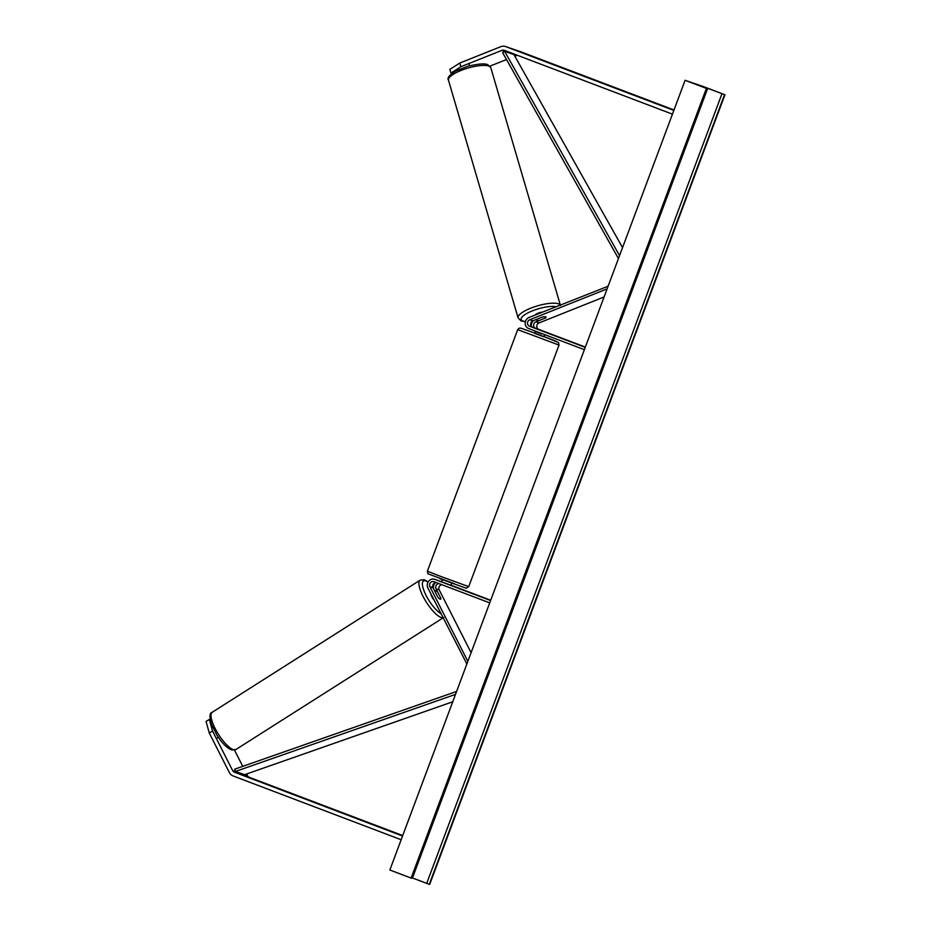 <?xml version="1.0" encoding="UTF-8"?>
<svg xmlns="http://www.w3.org/2000/svg" width="931" height="931" viewBox="0 0 931 931"><rect width="100%" height="100%" fill="white"/><g stroke="black" fill="none" stroke-linecap="round" stroke-linejoin="round"><path stroke-width="1.4" d="M460.892 66.718L450.976 73.06L449.848 69.383L459.774 63.04L460.892 66.718L501.856 50.379A3.968 3.643 108.9 0 1 504.369 50.344L672.438 114.152M452 73.421L450.976 73.06M489.915 66.159L506.511 59.537M514.866 56.209L516.705 55.476A3.968 3.643 108.9 0 1 517.368 55.278M520.196 51.577A7.937 7.285 108.9 0 1 520.406 51.647A7.937 7.285 108.9 0 1 520.604 51.717L674.009 109.963M459.774 63.04L500.727 46.701A7.937 7.285 108.9 0 1 505.556 46.55A7.937 7.285 108.9 0 1 505.754 46.62L673.835 110.428M210.208 719.744L209.312 719.43L206.054 721.444L209.277 733.023L212.536 730.998L232.61 770.519A3.968 3.643 -71.1 0 0 234.472 772.218L402.541 836.026M234.484 750.095L242.747 766.353M246.622 773.975L247.448 775.616A3.968 3.643 -71.1 0 0 249.31 777.315L402.716 835.549M212.536 730.998L209.312 719.43M209.277 733.023L229.352 772.532A7.937 7.285 -71.1 0 0 233.076 775.93L401.156 839.739M440.561 599.203A4.958 1.303 -121.8 0 1 440.095 599.203A4.958 1.303 -121.8 0 1 437.756 597.004L433.078 587.798A3.468 3.189 108.9 0 1 436.371 582.608M490.59 600.542L434.858 579.385A5.947 5.47 -71.1 0 0 427.888 587.985L466.873 663.966M440.98 581.479L441.69 581.759L440.98 581.479A5.947 5.47 -71.1 0 0 440.002 581.223M435.429 582.678A5.947 5.47 -71.1 0 0 433.509 588.66M441.911 584.715A3.468 3.189 -71.1 0 0 439.199 589.905L471.098 652.678M439.025 583.621A3.468 3.189 -71.1 0 0 436.045 588.823L440.724 598.028A4.958 1.303 -121.8 0 1 440.735 598.086M467.083 663.396L466.419 663.815M489.718 602.869L433.986 581.712A3.468 3.189 -71.1 0 0 429.924 586.716L467.851 661.359M490.695 600.239L451 585.18M450.348 585.04L434.858 579.385M546.043 317.122A4.958 1.21 163 0 0 545.671 316.831A4.958 1.21 163 0 0 542.436 317.017L532.904 320.823A3.468 3.189 -71.1 0 0 532.672 327.293L535.639 328.317A3.468 3.189 108.9 0 1 535.872 321.847L545.403 318.03A4.958 1.21 163 0 0 545.426 318.018M608.094 286.236L529.041 317.448A5.947 5.47 108.9 0 0 528.645 328.538L584.377 349.695M531.415 326.397A5.947 5.47 108.9 0 1 533.463 320.601M585.355 347.077L538.793 329.399A3.468 3.189 108.9 0 1 539.026 322.929L604.091 296.966M607.873 286.841L607.64 286.085M585.238 347.368L529.518 326.211A3.468 3.189 108.9 0 1 529.739 319.74L607.117 288.878M544.682 334.625L543.879 336.778L537.373 334.404L534.58 333.298L535.406 331.099M535.721 331.227L541.807 333.531M536.628 328.794L545.613 332.134L536.628 328.794M441.969 581.968L448.055 584.272M541.667 333.892L535.581 331.576M469.573 65.775L469.038 63.948M542.389 312.118A4.958 1.385 163.7 0 0 535.29 314.946M542.482 317.005L536.838 319.252A4.958 1.385 163.7 0 0 536.535 319.973A4.958 1.385 163.7 0 0 536.919 320.322A4.958 1.385 163.7 0 0 539.503 320.392L545.752 317.89A4.958 1.385 163.7 0 0 546.055 317.18A4.958 1.385 163.7 0 0 545.671 316.831M703.65 86.664L685.1 80.299L706.396 88.387L690.662 82.312L702.87 86.49L724.946 94.753L703.65 86.664M706.396 88.387L411.13 878.084L389.845 869.996L685.1 80.299M411.13 878.084L411.7 878.27L706.955 88.573M707.723 88.27L412.468 877.98L426.724 883.368L429.691 884.45L724.946 94.753M218.308 737.259L216.97 738.108M434.067 600.134A4.958 1.466 -122.4 0 1 431.018 594.141M437.814 597.085L435.01 591.592A4.958 1.466 -122.4 0 1 435.289 590.801A4.958 1.466 -122.4 0 1 435.813 590.754A4.958 1.466 -122.4 0 1 437.826 592.349L440.887 598.377A4.958 1.466 -122.4 0 1 440.619 599.168A4.958 1.466 -122.4 0 1 440.095 599.203M622.536 247.634L513.912 54.522L504.637 51.333L619.546 255.629M504.637 51.333L502.647 52.683L618.452 258.562M455.503 694.375L235.392 771.473L244.667 774.662L452.734 701.776M235.392 771.473L234.775 769.146L456.597 691.442M516.705 55.476L501.856 50.379M520.604 51.717L505.754 46.62M247.448 775.616L232.61 770.519M249.31 777.315L234.472 772.218M439.199 589.905L436.045 588.823M433.078 587.798L429.924 586.716M538.793 329.399L535.639 328.317M539.026 322.929L535.872 321.847M532.904 320.823L529.739 319.74M532.672 327.293L529.518 326.211M517.694 329.632L518.986 328.236L520.895 328.154L534.662 333.089L556.307 341.328L543.948 336.568L558.519 342.527L559.031 345.087L517.694 329.632L427.376 571.192L439.793 576.08L468.724 586.646L559.031 345.087M454.514 583.76L427.888 573.752L427.376 571.192M448.474 80.194C446.915 78.029 449.382 74.957 455.876 70.965L467.443 66.369C478.383 63.75 485.202 63.227 487.914 64.798L490.835 67.777A22.076 6.145 163.7 0 0 489.136 66.206A22.076 6.145 163.7 0 0 464.476 69.185A22.076 6.145 163.7 0 0 448.474 80.194L518.113 317.925A22.076 6.145 -16.3 0 1 534.115 306.927A22.076 6.145 -16.3 0 1 558.775 303.948A22.076 6.145 -16.3 0 1 560.218 305.007M555.947 306.706A19.586 5.446 163.7 0 0 531.17 311.361A19.586 5.446 163.7 0 0 522.663 320.904A19.586 5.446 163.7 0 0 525.456 321.521M532.136 321.253A19.586 5.446 163.7 0 0 532.928 321.148M411.525 878.212L706.78 88.515M429.296 884.322L724.562 94.613M426.724 883.368L721.99 93.67M212.21 712.273C209.522 712.89 209.312 716.975 211.57 724.551L217.016 735.292C222.102 743.264 227.048 748.163 231.866 749.979L235.88 749.525A22.076 6.54 -122.4 0 1 233.588 749.699A22.076 6.54 -122.4 0 1 216.737 731.452A22.076 6.54 -122.4 0 1 212.21 712.273L420.114 580.164A22.076 6.54 57.6 0 0 424.652 599.343A22.076 6.54 57.6 0 0 441.503 617.59A22.076 6.54 57.6 0 0 442.993 617.718M440.887 613.564A19.586 5.807 -122.4 0 1 425.327 593.885A19.586 5.807 -122.4 0 1 425.479 580.839A19.586 5.807 -122.4 0 1 428.074 582.131M432.706 586.309A19.586 5.807 -122.4 0 1 433.38 587.054M505.556 46.55L520.406 51.647M441.701 581.724L440.829 581.433M437.861 580.409L434.707 579.326M442.458 579.71L441.655 581.852M451.744 583.19L450.953 585.296M439.839 578.721L466.268 588.264L468.724 586.646M490.835 67.777L560.474 305.519M518.113 317.925L521.034 320.904L525.387 321.765M531.95 321.404L532.8 321.288M428.213 581.887L424.129 579.71L420.114 580.164M235.88 749.525L443.796 617.428M432.706 586.088L433.404 586.856"/></g></svg>
